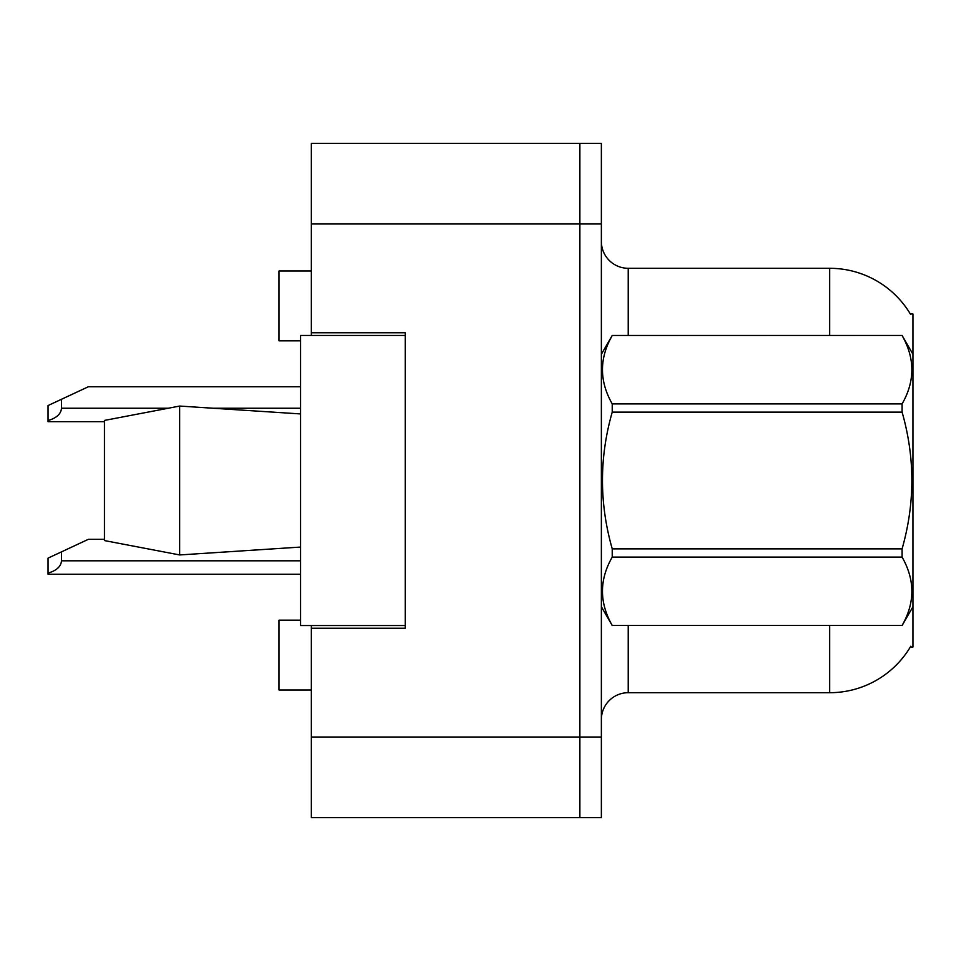 <?xml version="1.0" encoding="UTF-8"?>
<svg xmlns="http://www.w3.org/2000/svg" width="961" height="961" viewBox="0 0 961 961"><rect width="100%" height="100%" fill="white"/><g stroke="black" fill="none" stroke-linecap="round" stroke-linejoin="round"><path stroke-width="1.44" d="M311.28 625.551L311.28 817.595L579.879 817.595L579.879 143.405L311.28 143.405L311.28 335.449M311.28 332.77L405.29 332.77L405.29 628.23L311.28 628.23M910.307 647.029L912.95 647.029L912.95 313.971L910.307 313.971M300.541 620.169L279.05 620.169L279.05 690.01L311.28 690.01M300.541 340.831L279.05 340.831L279.05 270.99L311.28 270.99M601.37 719.561A26.86 26.86 0 0 1 628.23 692.701L829.679 692.701L829.679 625.551M910.788 646.236A94.01 94.01 0 0 1 829.679 692.701M829.679 335.449L829.679 268.299A94.01 94.01 0 0 1 910.511 314.295A94.01 94.01 0 0 0 829.679 268.299L628.23 268.299A26.86 26.86 0 0 1 601.37 241.439A26.86 26.86 0 0 0 628.23 268.299L628.23 335.449M579.879 143.405L601.37 143.405L601.37 817.595L579.879 817.595M912.95 516.489L912.95 518.375M912.95 354.261L902.091 335.449L612.229 335.533C599.22 358.225 599.22 381.012 612.229 403.896L612.229 412.137C599.22 457.592 599.22 503.18 612.229 548.863L612.229 557.104C599.22 579.795 599.22 602.583 612.229 625.467L902.091 625.467C915.1 602.775 915.1 579.988 902.091 557.104L612.229 557.104M612.229 403.896L902.091 403.896C915.1 381.205 915.1 358.417 902.091 335.533M902.091 403.896L902.091 412.137L612.229 412.137M612.229 548.863L902.091 548.863C915.1 503.18 915.1 457.592 902.091 412.137M902.091 548.863L902.091 557.104M912.95 606.739L902.091 625.551M601.37 354.261L612.229 335.449L902.091 335.449M601.37 606.739L612.229 625.551M612.229 625.467L902.091 625.467M104.461 420.425L179.671 406.059L104.461 420.425L104.461 540.575L179.671 554.941L104.461 540.575M179.671 406.059L300.541 413.927L179.671 406.059L179.671 554.941L300.541 547.073L179.671 554.941M405.29 625.551L300.541 625.551L300.541 335.449L405.29 335.449M61.48 551.854L61.48 560.816C61.036 566.497 56.555 570.606 48.05 573.116L48.05 558.125L88.34 539.325L104.461 539.325M48.05 573.116L48.05 574.246L300.541 574.246M61.48 399.295L61.48 408.245C61.036 413.927 56.555 418.035 48.05 420.558L48.05 405.554L88.34 386.754L300.541 386.754M48.05 420.558L48.05 421.675L104.461 421.675M311.28 737.015L601.37 737.015M311.28 223.985L601.37 223.985M628.23 625.551L628.23 692.701M601.898 353.348A26.86 4.661 -0 0 1 601.37 352.423M61.48 560.816L300.541 560.816M61.48 408.245L167.947 408.245M213.57 408.245L300.541 408.245"/></g></svg>
